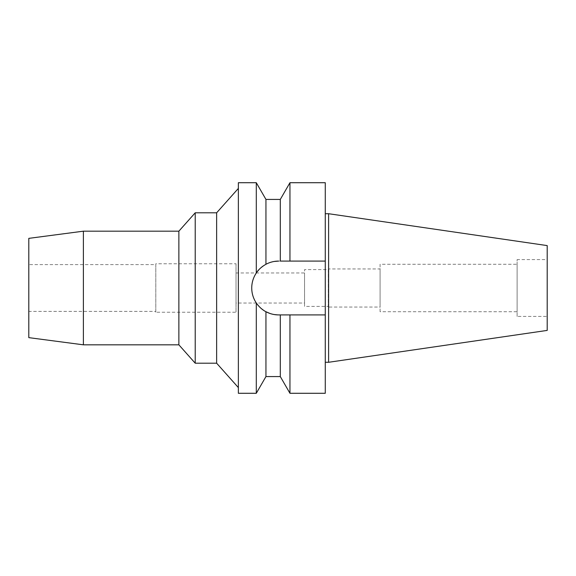 <?xml version="1.0" encoding="UTF-8"?>
<svg xmlns="http://www.w3.org/2000/svg" width="576" height="576" viewBox="0 0 576 576"><rect width="100%" height="100%" fill="white"/><g stroke="black" fill="none" stroke-linecap="round" stroke-linejoin="round"><path stroke-width="0.43" stroke-dasharray="2.88 2.16" d="M328.608 213.718L328.608 362.282M547.2 245.592L547.2 330.408M547.2 259.589L547.2 316.411L547.2 259.589L517.118 259.589L517.118 316.411L547.2 316.411M517.118 316.411L517.118 259.589M517.118 264.269L517.118 311.731L517.118 264.269L380.081 264.269L380.081 311.731L517.118 311.731M380.081 311.731L380.081 264.269M380.081 268.949L380.081 307.051L380.081 268.949L328.608 268.949L328.608 307.051L380.081 307.051M328.608 307.051L328.608 268.949M328.608 269.28L328.608 306.72M328.277 306.72L328.277 269.28M328.277 269.618L328.277 306.382L328.277 269.618L304.546 269.618L304.546 306.382L328.277 306.382M304.546 306.382L304.546 269.618M304.546 272.959L304.546 303.041L304.546 272.959L236.023 272.959L236.023 303.041L304.546 303.041M236.023 303.041L236.023 272.959M236.023 263.765L236.023 312.235L236.023 263.765L155.808 263.765L155.808 312.235L236.023 312.235M155.808 312.235L155.808 263.765M155.808 264.6L155.808 311.4L155.808 264.6L28.8 264.6L28.8 311.4L155.808 311.4M28.8 311.4L28.8 264.6M28.8 337.637L28.8 238.363M83.383 344.822L83.383 231.178M178.87 231.178L178.87 344.822M195.221 363.204L195.221 212.796M216.641 212.796L216.641 363.204M238.363 387.59L238.363 188.41L238.363 387.59M238.363 393.286L238.363 182.714M252.252 282.773A26.906 26.906 0 0 1 253.786 277.704M259.358 269.237A26.906 26.906 0 0 1 261.259 267.458M263.448 265.795A26.906 26.906 0 0 1 278.64 261.094A26.906 26.906 0 0 0 251.734 288A26.906 26.906 0 0 0 278.64 314.906L277.97 314.899M263.448 310.205L265.946 311.724A26.906 26.906 0 0 1 263.376 310.154M260.87 308.203A26.906 26.906 0 0 1 258.365 305.683M253.786 298.296A26.906 26.906 0 0 1 252.252 293.227M256.298 182.714L256.298 273.01L260.87 267.797M263.376 265.846L265.946 264.276L265.946 199.426M257.71 304.906L256.298 302.99C250.229 292.939 250.229 282.946 256.298 273.01M258.35 305.669L261.259 308.542M274.298 314.554L270.014 313.488M265.946 264.276L268.963 262.894M270.014 262.512L274.306 261.446M256.298 302.99L256.298 393.286M265.946 376.574L265.946 311.724M280.303 314.906L278.64 314.906L280.303 314.906L280.303 376.574M283.507 314.906L286.726 314.906M278.64 314.906L325.267 314.906L325.267 261.094L278.64 261.094L325.267 261.094L325.267 182.714M289.951 393.286L289.951 314.906M325.267 314.906L325.267 393.286M325.267 213.718L325.267 362.282L325.267 213.718M289.951 182.714L289.951 261.094L280.303 261.094L280.303 199.426"/><path stroke-width="0.86" d="M328.608 213.718L328.608 362.282L547.2 330.408L547.2 245.592L328.608 213.718L325.267 213.718M28.8 238.363L28.8 337.637L83.383 344.822L83.383 231.178L28.8 238.363M238.363 387.59L216.641 363.204L216.641 212.796L195.221 212.796L195.221 363.204L178.87 344.822L178.87 231.178L83.383 231.178M178.87 344.822L83.383 344.822M195.221 212.796L178.87 231.178M216.641 363.204L195.221 363.204M238.363 188.41L216.641 212.796M252.252 293.227A26.906 26.906 0 0 1 251.734 288C251.755 282.6 253.274 277.603 256.298 273.01L256.298 182.714L238.363 182.714L238.363 393.286L256.298 393.286L256.298 302.99C259.114 306.958 262.332 309.874 265.946 311.724C269.971 313.841 274.205 314.906 278.64 314.906A26.906 26.906 0 0 1 265.946 311.724L265.946 376.574L256.298 393.286M252.252 282.773A26.906 26.906 0 0 0 251.734 288C251.755 293.4 253.274 298.397 256.298 302.99M256.298 273.01C258.379 269.69 261.598 266.782 265.946 264.276L265.946 264.276C269.971 262.159 274.205 261.094 278.64 261.094L274.306 261.446M253.786 277.704A26.906 26.906 0 0 1 259.358 269.237M261.259 267.458A26.906 26.906 0 0 1 263.448 265.795M263.376 310.154A26.906 26.906 0 0 1 260.87 308.203M258.365 305.683A26.906 26.906 0 0 1 253.786 298.296M280.303 199.426L289.951 182.714L289.951 261.094L280.303 261.094L280.303 199.426L265.946 199.426L265.946 264.276M260.87 267.797L263.376 265.846M257.71 304.906L258.35 305.669M261.259 308.542L263.448 310.205M277.97 314.899L274.298 314.554M270.014 313.488L265.946 311.724M268.963 262.894L270.014 262.512M265.946 376.574L280.303 376.574L280.303 314.906L283.507 314.906M278.64 314.906L289.951 314.906L289.951 393.286L280.303 376.574M286.726 314.906L280.303 314.906M289.951 314.906L325.267 314.906L325.267 182.714L289.951 182.714M289.951 261.094L325.267 261.094L289.951 261.094M289.951 393.286L325.267 393.286L325.267 314.906M328.608 362.282L325.267 362.282M265.946 199.426L256.298 182.714"/></g></svg>
